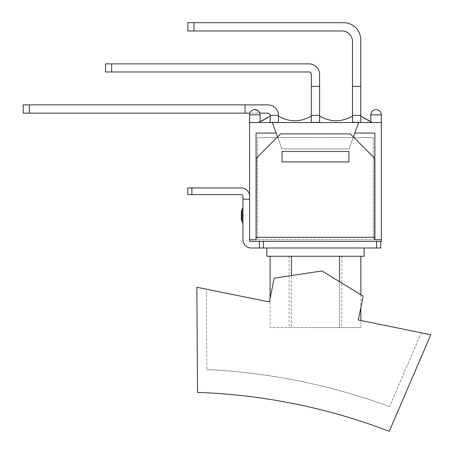 <?xml version="1.0" encoding="UTF-8"?>
<svg xmlns="http://www.w3.org/2000/svg" width="454" height="454" viewBox="0 0 454 454"><rect width="100%" height="100%" fill="white"/><g stroke="black" fill="none" stroke-linecap="round" stroke-linejoin="round"><path stroke-width="0.34" stroke-dasharray="2.27 1.7" d="M341.351 247.992L259.319 247.992L259.319 241.346L380.713 241.346L259.319 241.346L380.713 241.346L380.713 247.992L289.607 247.992L341.351 247.992M249.592 199.204L249.592 196.207L249.592 199.204L242.947 199.204L249.592 199.204L242.947 199.204L242.947 239.723A8.268 8.268 0 0 0 251.215 247.992L259.319 247.992L259.319 241.346L249.592 241.346L249.592 199.204L249.592 241.346L249.592 239.723L256.317 239.723L256.317 158.196L256.317 239.723L256.317 158.196L277.581 136.932L282.008 148.957L348.944 148.957L353.371 136.932L350.323 133.885L280.629 133.885L350.323 133.885L353.371 136.932L348.944 148.957L282.008 148.957L277.581 136.932L280.629 133.885L256.317 158.196L280.629 133.885L350.323 133.885L374.635 158.196L374.635 239.723L381.36 239.723L374.879 239.723L374.879 133.073L354.795 133.073L358.671 122.54L249.592 122.54L249.592 239.723L256.073 239.723L249.592 239.723M241.329 218.243L241.335 218.59M242.947 207.308L242.947 223.516L242.947 207.308L242.947 223.516L242.947 207.308L242.084 209.158L242.084 221.666L242.084 209.158L242.084 221.666L241.505 219.935M191.894 194.584L187.843 194.584L187.843 187.939L191.894 187.939L191.894 194.584L241.329 194.584A1.623 1.623 0 0 1 242.947 196.207L242.947 199.204M249.592 196.207A8.268 8.268 0 0 0 241.329 187.939L191.894 187.939M259.319 241.346L249.592 241.346M360.777 86.396L360.777 122.398L360.777 116.059L360.777 122.398L352.514 122.398L352.514 86.396L360.777 86.396L352.514 86.396L360.777 86.396L360.777 39.878A17.178 17.178 0 0 0 343.599 22.7L194 22.7L194 30.968L187.843 30.968M187.843 22.7L194 22.7M352.514 86.396L352.514 41.501A10.533 10.533 0 0 0 341.976 30.968L194 30.968M319.61 86.396L319.61 122.398L319.61 116.059L319.61 122.398L311.342 122.398L311.342 86.396L319.61 86.396L311.342 86.396L319.61 86.396L319.61 74.405A10.533 10.533 0 0 0 309.078 63.866L111.661 63.866L111.661 71.97L105.504 71.97M111.661 71.97L309.078 71.97A2.27 2.27 0 0 1 311.342 74.24L311.342 86.396M29.328 113.142L245.052 113.142L245.052 104.874L245.052 113.142L267.905 113.142A2.27 2.27 0 0 1 270.175 115.407L278.444 115.407A10.533 10.533 0 0 0 267.905 104.874L29.328 104.874L29.328 113.142L23.171 113.142M270.175 115.407L270.175 122.398L270.175 116.059L270.175 122.398L278.444 122.398L278.444 115.407L270.175 115.407L278.444 115.407M249.592 122.54L260.125 122.54L249.592 122.54L254.859 122.54L249.592 122.54L249.592 114.839A5.266 5.266 0 0 1 254.859 109.573L259.847 113.142L249.876 113.142M105.504 63.866L111.661 63.866M23.171 104.874L29.328 104.874M360.777 116.059C365.833 119.822 370.158 121.984 373.744 122.54L257.208 122.54L373.744 122.54L370.827 121.717M260.125 121.717L257.208 122.54C260.8 121.984 265.119 119.822 270.175 116.059M319.61 116.059C330.58 122.347 341.544 122.347 352.514 116.059M278.444 116.059C289.408 122.347 300.378 122.347 311.342 116.059M245.052 113.142L245.052 104.874M360.777 115.407L352.514 115.407M319.61 115.407L311.342 115.407M282.008 161.925L282.008 151.5L282.008 161.925L348.944 161.925L348.944 151.5L348.944 161.925L348.944 151.5L282.008 151.5L282.008 161.925L348.944 161.925L282.008 161.925M376.094 109.573A5.266 5.266 0 0 0 370.827 114.839L381.36 114.839L370.827 114.839L381.36 114.839L381.36 122.54L370.827 122.54L381.36 122.54L370.827 122.54L381.36 122.54L381.36 241.346M374.635 239.723L374.635 158.196L374.635 239.723M353.371 136.932L374.635 158.196L353.371 136.932L354.795 133.073L374.879 133.073L354.795 133.073M277.581 136.932L276.163 133.073L256.073 133.073L276.163 133.073L272.281 122.54L282.008 148.957L348.944 148.957L358.671 122.54L381.36 122.54M276.163 133.073L256.073 133.073L256.073 239.723M374.879 239.723L374.879 133.073L374.879 239.723L381.36 239.723M272.281 122.54L282.008 148.957L348.944 148.957L358.671 122.54M421.335 332.793L389.56 406.585L421.335 332.793L358.32 320.008L363.155 296.184L321.965 270.959L274.205 278.137L269.37 301.961L274.205 278.137L291.44 275.544L291.44 327.572L339.513 327.572L270.096 327.572L291.44 327.572L291.44 275.544L274.205 278.137L269.37 301.961L206.349 289.175L206.854 369.511L206.349 289.175M269.37 301.961L196.854 287.251L197.518 392.404A594.36 594.36 0 0 1 389.243 431.3L430.829 334.723L358.32 320.008L363.155 296.184L321.965 270.959L339.513 281.707L339.513 327.572L360.862 327.572L339.513 327.572L339.513 281.707L363.155 296.184L358.32 320.008L360.862 320.524L360.862 327.572M389.56 406.585A617.622 617.622 0 0 0 206.854 369.511A617.622 617.622 0 0 1 389.56 406.585M339.513 256.255L270.096 256.255L339.513 256.255L339.513 281.707M315.479 327.572L341.817 327.572L315.479 327.572M364.102 256.255L266.856 256.255M291.44 256.255L291.44 275.544M257.696 137.613L373.256 137.613L257.696 137.613L257.696 239.723L373.256 239.723L373.256 137.613L373.256 239.723L257.696 239.723L257.696 137.613M376.661 247.992L376.661 241.346M263.371 241.346L263.371 247.992M256.317 237.294L374.635 237.294M249.592 114.839L260.125 114.839L249.592 114.839L260.125 114.839L260.125 122.54M242.084 221.666L242.947 223.516M370.827 122.54L370.827 114.839M289.141 256.255L289.141 327.572M341.817 256.255L341.817 327.572M270.096 298.374L270.096 327.572M360.862 294.777L360.862 307.489"/><path stroke-width="0.68" d="M376.661 247.992L380.713 247.992L380.713 241.346L259.319 241.346L259.319 247.992L376.661 247.992L376.661 241.346M249.876 113.142L29.328 113.142L29.328 104.874L267.905 104.874A10.533 10.533 0 0 1 278.444 115.407L278.444 122.398L270.175 122.398L270.175 115.407A2.27 2.27 0 0 0 267.905 113.142L259.847 113.142L260.125 114.839C259.813 111.644 258.059 109.885 254.859 109.573A5.266 5.266 0 0 0 249.592 114.839L249.592 241.346L259.319 241.346L259.319 247.992L251.215 247.992A8.268 8.268 0 0 1 242.947 239.723L242.947 199.204L249.592 199.204M241.329 218.243L242.084 221.666L242.084 209.158L241.329 212.58L241.329 218.243L241.329 212.58L242.947 207.308M242.947 199.204L242.947 196.207A1.623 1.623 0 0 0 241.329 194.584L191.894 194.584L191.894 187.939L187.843 187.939L187.843 194.584L191.894 194.584M191.894 187.939L241.329 187.939A8.268 8.268 0 0 1 249.592 196.207M249.592 241.346L259.319 241.346M381.36 241.346L380.713 241.346L381.36 241.346L381.36 239.723L374.635 239.723L374.635 158.196L350.323 133.885L280.629 133.885L256.317 158.196L256.073 239.723L256.073 133.073L276.163 133.073L272.281 122.54L381.36 122.54L381.36 114.839C381.048 111.644 379.294 109.885 376.094 109.573C379.294 109.885 381.048 111.644 381.36 114.839L370.827 114.839A5.266 5.266 0 0 1 376.094 109.573M194 22.7L343.599 22.7A17.178 17.178 0 0 1 360.777 39.878L360.777 86.396L352.514 86.396L352.514 41.501A10.533 10.533 0 0 0 341.976 30.968L194 30.968L194 22.7L187.843 22.7L187.843 30.968L194 30.968M111.661 63.866L309.078 63.866A10.533 10.533 0 0 1 319.61 74.405L319.61 86.396L311.342 86.396L311.342 74.24A2.27 2.27 0 0 0 309.078 71.97L111.661 71.97L111.661 63.866L105.504 63.866L105.504 71.97L111.661 71.97M319.61 115.407L311.342 115.407L311.342 122.398L319.61 122.398L319.61 86.396M29.328 104.874L23.171 104.874L23.171 113.142L29.328 113.142M311.342 115.407L311.342 86.396M352.514 116.059C341.544 122.347 330.58 122.347 319.61 116.059M360.777 115.407L352.514 115.407L352.514 122.398L360.777 122.398L360.777 86.396M370.827 121.717L360.777 116.059M270.175 116.059L260.125 121.717M311.342 116.059C300.378 122.347 289.408 122.347 278.444 116.059M352.514 115.407L352.514 86.396M245.052 104.874L245.052 113.142M278.444 115.407L270.175 115.407M348.944 151.5L348.944 161.925L282.008 161.925L282.008 151.5L348.944 151.5M249.592 239.723L256.073 239.723M277.581 136.932L276.163 133.073M358.671 122.54L353.371 136.932M249.592 122.54L272.281 122.54M354.795 133.073L374.879 133.073L374.879 239.723M381.36 122.54L381.36 239.723M206.349 289.175L269.37 301.961L274.205 278.137L321.965 270.959L363.155 296.184L358.32 320.008L430.829 334.723L389.243 431.3A594.36 594.36 0 0 0 197.518 392.404L196.854 287.251L269.37 301.961M360.862 307.489L360.862 320.524L421.335 332.793M339.513 256.255L339.513 281.707M291.44 256.255L291.44 275.544M266.856 247.992L266.856 256.255L364.102 256.255L364.102 247.992M263.371 247.992L263.371 241.346M374.635 237.294L256.317 237.294M249.592 114.839L260.125 114.839L260.125 122.54M241.505 219.935L241.335 218.59M242.084 221.666L242.947 223.516M370.827 122.54L370.827 114.839M270.096 256.255L270.096 298.374M360.862 256.255L360.862 294.777"/></g></svg>
